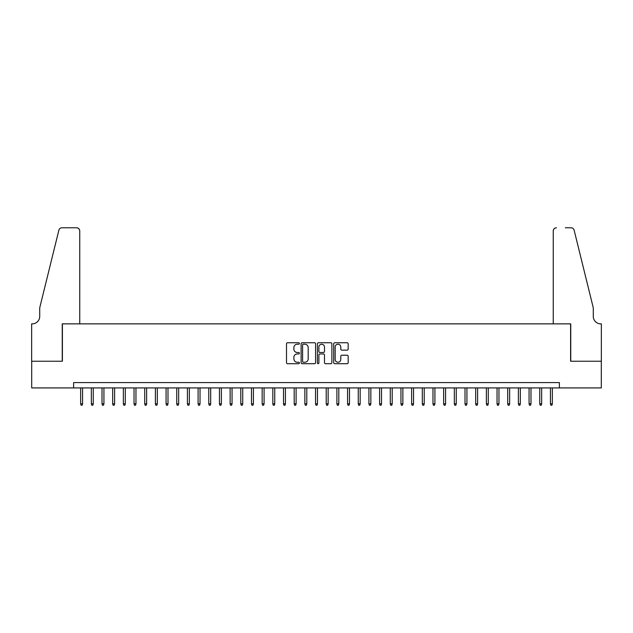 <?xml version="1.0" encoding="UTF-8"?>
<svg xmlns="http://www.w3.org/2000/svg" width="633" height="633" viewBox="0 0 633 633"><rect width="100%" height="100%" fill="white"/><g stroke="black" fill="none" stroke-linecap="round" stroke-linejoin="round"><path stroke-width="0.95" d="M299.417 343.482A0.736 0.736 0 0 0 298.681 342.746L287.548 342.746A1.044 1.044 0 0 0 286.504 343.798L286.504 362.662A1.044 1.044 0 0 0 287.548 363.706L298.681 363.706A0.736 0.736 0 0 0 299.417 362.97A0.736 0.736 0 0 0 298.681 362.242L297.241 362.242A3.355 3.355 0 0 1 293.886 358.887L293.886 357.313A3.355 3.355 0 0 1 297.241 353.958L298.681 353.958A0.736 0.736 0 0 0 299.417 353.23A0.736 0.736 0 0 0 298.681 352.494L297.241 352.494A3.355 3.355 0 0 1 293.886 349.139L293.886 347.564A3.355 3.355 0 0 1 297.241 344.217L298.681 344.217A0.736 0.736 0 0 0 299.417 343.482M347.129 350.136A1.044 1.044 0 0 0 348.174 349.092L348.174 343.798A1.044 1.044 0 0 0 347.129 342.746L334.762 342.746A1.044 1.044 0 0 0 333.71 343.798L333.71 362.662A1.044 1.044 0 0 0 334.762 363.706L347.129 363.706A1.044 1.044 0 0 0 348.174 362.662L348.174 356.268A1.044 1.044 0 0 0 347.129 355.216L341.836 355.216A1.044 1.044 0 0 0 340.783 356.268L340.783 359.433A2.801 2.801 0 0 1 337.982 362.242A2.801 2.801 0 0 1 335.181 359.433L335.181 347.019A2.801 2.801 0 0 1 337.982 344.217A2.801 2.801 0 0 1 340.783 347.019L340.783 349.092A1.044 1.044 0 0 0 341.836 350.136L347.129 350.136M73.61 387.926L31.705 387.926L31.705 361.237L62.398 361.237L62.398 323.867L570.602 323.867L570.602 361.237L601.295 361.237L601.295 387.926L559.39 387.926L559.39 382.585L73.61 382.585L73.61 387.926L559.39 387.926M315.582 343.798A1.044 1.044 0 0 0 314.538 342.746L302.17 342.746A1.044 1.044 0 0 0 301.118 343.798L301.118 362.662A1.044 1.044 0 0 0 302.17 363.706L314.538 363.706A1.044 1.044 0 0 0 315.582 362.662L315.582 343.798M318.462 342.746L330.83 342.746A1.044 1.044 0 0 1 331.882 343.798L331.882 362.662A1.044 1.044 0 0 1 330.83 363.706L325.536 363.706A1.044 1.044 0 0 1 324.492 362.662L324.492 355.01A1.044 1.044 0 0 0 323.439 353.958L319.934 353.958A1.044 1.044 0 0 0 318.882 355.01L318.882 362.97A0.736 0.736 0 0 1 318.154 363.706A0.736 0.736 0 0 1 317.418 362.97L317.418 343.798A1.044 1.044 0 0 1 318.462 342.746M303.326 344.217A0.736 0.736 0 0 0 302.59 344.945L302.59 361.506A0.736 0.736 0 0 0 303.326 362.242L304.845 362.242A3.355 3.355 0 0 0 308.192 358.887L308.192 347.564A3.355 3.355 0 0 0 304.845 344.217L303.326 344.217M324.492 347.074A2.801 2.801 0 0 0 321.691 344.265A2.801 2.801 0 0 0 318.882 347.074L318.882 351.45A1.044 1.044 0 0 0 319.934 352.494L323.439 352.494A1.044 1.044 0 0 0 324.492 351.45L324.492 347.074M82.575 403.83L82.148 405.223L81.079 405.223L80.652 403.83L82.575 403.83L82.575 387.926M80.652 403.83L80.652 387.926M79.75 323.867L79.75 230.982A3.205 3.205 0 0 0 76.546 227.777L61.971 227.777A3.205 3.205 0 0 0 58.861 230.214L39.713 307.852L39.713 316.397A7.477 7.477 0 0 1 32.236 323.867L31.65 323.867L31.65 361.237L62.24 361.237L62.24 323.867L79.75 323.867L79.75 230.982C79.544 229.051 78.476 227.983 76.546 227.777L67.684 227.777M58.861 230.214C59.676 228.458 59.676 228.458 58.861 230.214C59.676 228.458 59.676 228.458 58.861 230.214M39.713 316.397A7.477 7.477 0 0 1 32.236 323.867M553.25 323.867L553.25 230.982L553.25 323.867L570.76 323.867L570.76 361.237L601.35 361.237L601.35 323.867L600.764 323.867A7.477 7.477 0 0 1 593.287 316.397A7.477 7.477 0 0 0 600.764 323.867M587.416 284.043L574.139 230.214L593.287 307.852L593.287 316.397M565.316 227.777L571.029 227.777A3.205 3.205 0 0 1 574.139 230.214C573.324 228.458 573.324 228.458 574.139 230.214C573.324 228.458 573.324 228.458 574.139 230.214M556.454 227.777A3.205 3.205 0 0 0 553.25 230.982C553.456 229.051 554.524 227.983 556.454 227.777M93.257 403.83L92.829 405.223L91.761 405.223L91.334 403.83L93.257 403.83L93.257 387.926M91.334 403.83L91.334 387.926M103.931 403.83L103.503 405.223L102.435 405.223L102.008 403.83L103.931 403.83L103.931 387.926M102.008 403.83L102.008 387.926M114.605 403.83L114.177 405.223L113.109 405.223L112.682 403.83L114.605 403.83L114.605 387.926M112.682 403.83L112.682 387.926M125.287 403.83L124.859 405.223L123.791 405.223L123.364 403.83L125.287 403.83L125.287 387.926M123.364 403.83L123.364 387.926M135.96 403.83L135.533 405.223L134.465 405.223L134.038 403.83L135.96 403.83L135.96 387.926M134.038 403.83L134.038 387.926M146.634 403.83L146.207 405.223L145.139 405.223L144.712 403.83L146.634 403.83L146.634 387.926M144.712 403.83L144.712 387.926M157.316 403.83L156.889 405.223L155.821 405.223L155.394 403.83L157.316 403.83L157.316 387.926M155.394 403.83L155.394 387.926M167.99 403.83L167.563 405.223L166.495 405.223L166.068 403.83L167.99 403.83L167.99 387.926M166.068 403.83L166.068 387.926M178.664 403.83L178.237 405.223L177.169 405.223L176.742 403.83L178.664 403.83L178.664 387.926M176.742 403.83L176.742 387.926M189.346 403.83L188.919 405.223L187.851 405.223L187.423 403.83L189.346 403.83L189.346 387.926M187.423 403.83L187.423 387.926M200.02 403.83L199.593 405.223L198.525 405.223L198.097 403.83L200.02 403.83L200.02 387.926M198.097 403.83L198.097 387.926M210.694 403.83L210.267 405.223L209.199 405.223L208.771 403.83L210.694 403.83L210.694 387.926M208.771 403.83L208.771 387.926M221.376 403.83L220.949 405.223L219.88 405.223L219.453 403.83L221.376 403.83L221.376 387.926M219.453 403.83L219.453 387.926M232.05 403.83L231.623 405.223L230.554 405.223L230.127 403.83L232.05 403.83L232.05 387.926M230.127 403.83L230.127 387.926M242.724 403.83L242.297 405.223L241.228 405.223L240.801 403.83L242.724 403.83L242.724 387.926M240.801 403.83L240.801 387.926M253.398 403.83L252.978 405.223L251.91 405.223L251.483 403.83L253.398 403.83L253.398 387.926M251.483 403.83L251.483 387.926M264.08 403.83L263.652 405.223L262.584 405.223L262.157 403.83L264.08 403.83L264.08 387.926M262.157 403.83L262.157 387.926M274.754 403.83L274.326 405.223L273.258 405.223L272.831 403.83L274.754 403.83L274.754 387.926M272.831 403.83L272.831 387.926M285.428 403.83L285 405.223L283.94 405.223L283.513 403.83L285.428 403.83L285.428 387.926M283.513 403.83L283.513 387.926M296.109 403.83L295.682 405.223L294.614 405.223L294.187 403.83L296.109 403.83L296.109 387.926M294.187 403.83L294.187 387.926M306.783 403.83L306.356 405.223L305.288 405.223L304.861 403.83L306.783 403.83L306.783 387.926M304.861 403.83L304.861 387.926M317.457 403.83L317.03 405.223L315.97 405.223L315.543 403.83L317.457 403.83L317.457 387.926M315.543 403.83L315.543 387.926M328.139 403.83L327.712 405.223L326.644 405.223L326.217 403.83L328.139 403.83L328.139 387.926M326.217 403.83L326.217 387.926M338.813 403.83L338.386 405.223L337.318 405.223L336.891 403.83L338.813 403.83L338.813 387.926M336.891 403.83L336.891 387.926M349.487 403.83L349.06 405.223L348 405.223L347.572 403.83L349.487 403.83L349.487 387.926M347.572 403.83L347.572 387.926M360.169 403.83L359.742 405.223L358.674 405.223L358.246 403.83L360.169 403.83L360.169 387.926M358.246 403.83L358.246 387.926M370.843 403.83L370.416 405.223L369.348 405.223L368.92 403.83L370.843 403.83L370.843 387.926M368.92 403.83L368.92 387.926M381.517 403.83L381.09 405.223L380.022 405.223L379.602 403.83L381.517 403.83L381.517 387.926M379.602 403.83L379.602 387.926M392.199 403.83L391.772 405.223L390.703 405.223L390.276 403.83L392.199 403.83L392.199 387.926M390.276 403.83L390.276 387.926M402.873 403.83L402.446 405.223L401.377 405.223L400.95 403.83L402.873 403.83L402.873 387.926M400.95 403.83L400.95 387.926M413.547 403.83L413.12 405.223L412.051 405.223L411.624 403.83L413.547 403.83L413.547 387.926M411.624 403.83L411.624 387.926M424.229 403.83L423.801 405.223L422.733 405.223L422.306 403.83L424.229 403.83L424.229 387.926M422.306 403.83L422.306 387.926M434.903 403.83L434.475 405.223L433.407 405.223L432.98 403.83L434.903 403.83L434.903 387.926M432.98 403.83L432.98 387.926M445.577 403.83L445.149 405.223L444.081 405.223L443.654 403.83L445.577 403.83L445.577 387.926M443.654 403.83L443.654 387.926M456.258 403.83L455.831 405.223L454.763 405.223L454.336 403.83L456.258 403.83L456.258 387.926M454.336 403.83L454.336 387.926M466.932 403.83L466.505 405.223L465.437 405.223L465.01 403.83L466.932 403.83L466.932 387.926M465.01 403.83L465.01 387.926M477.606 403.83L477.179 405.223L476.111 405.223L475.684 403.83L477.606 403.83L477.606 387.926M475.684 403.83L475.684 387.926M488.288 403.83L487.861 405.223L486.793 405.223L486.366 403.83L488.288 403.83L488.288 387.926M486.366 403.83L486.366 387.926M498.962 403.83L498.535 405.223L497.467 405.223L497.04 403.83L498.962 403.83L498.962 387.926M497.04 403.83L497.04 387.926M509.636 403.83L509.209 405.223L508.141 405.223L507.713 403.83L509.636 403.83L509.636 387.926M507.713 403.83L507.713 387.926M520.318 403.83L519.891 405.223L518.823 405.223L518.395 403.83L520.318 403.83L520.318 387.926M518.395 403.83L518.395 387.926M530.992 403.83L530.565 405.223L529.497 405.223L529.069 403.83L530.992 403.83L530.992 387.926M529.069 403.83L529.069 387.926M541.666 403.83L541.239 405.223L540.171 405.223L539.743 403.83L541.666 403.83L541.666 387.926M539.743 403.83L539.743 387.926M552.348 403.83L551.921 405.223L550.852 405.223L550.425 403.83L552.348 403.83L552.348 387.926M550.425 403.83L550.425 387.926"/></g></svg>
